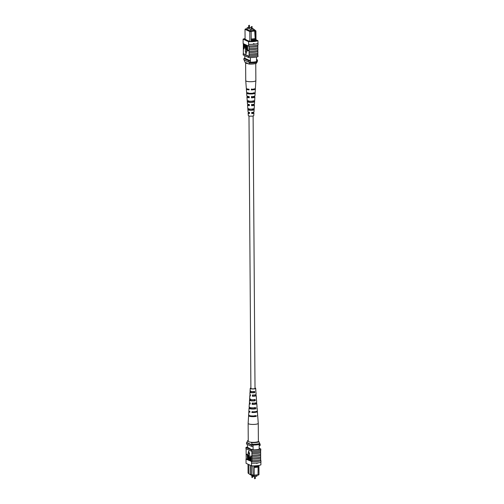<?xml version="1.0" encoding="UTF-8"?>
<svg xmlns="http://www.w3.org/2000/svg" width="504" height="504" viewBox="0 0 504 504"><rect width="100%" height="100%" fill="white"/><g stroke="black" fill="none" stroke-linecap="round" stroke-linejoin="round"><path stroke-width="0.76" d="M253.109 115.958L255.011 388.395A2.06 0.441 179.6 0 1 253.808 388.804A2.06 0.441 179.6 0 1 250.891 388.42L248.989 115.989M248.699 27.77L249.549 27.764M251.326 28.993L252.183 28.986M248.655 27.588L247.143 27.745L250.734 29.402L253.733 29.093L253.745 30.492M250.734 29.402L250.74 30.807M253.733 29.093L252.221 28.394M251.282 27.959L249.587 27.493M247.143 27.745L247.155 29.238M249.864 41.378L249.801 31.531L245.013 29.32L245.083 39.167M247.149 28.791L245.486 28.923L250.942 31.059L251.143 31.55L251.231 40.685L255.194 40.27L255.188 39.463L251.2 39.866M254.942 30.643L255.925 30.895L255.144 31.135L254.69 30.524L250.942 31.059M255.452 30.486L253.739 29.339M253.922 30.253L250.274 30.857L246.286 29.011L247.155 28.923M253.865 43.905L254.331 43.835L254.022 44.207L253.701 43.905L254.331 43.835M244.799 55.717L244.818 58.269A8.247 1.764 -0.4 0 0 243.854 58.533L243.86 59.875L248.875 62.194A8.247 1.764 -0.4 0 0 250.412 62.194A7.283 1.556 -0.4 0 0 256.536 61.557A8.121 1.732 -0.4 0 0 257.487 61.299L257.475 59.957L256.523 59.516M250.375 57.544L250.412 62.194M256.505 56.996L256.536 61.557M243.854 58.533L248.863 60.852A8.247 1.764 -0.4 0 0 250.4 60.852L244.818 58.269M254.463 29.679L255.018 30.284M255.925 30.895L256 40.981M248.863 60.852L248.875 62.194M256.53 60.215A8.121 1.732 -0.4 0 0 257.475 59.957M254.69 30.524L255.2 39.451L255.144 31.135M255.194 40.27L254.929 40.805L251.206 41.196M255.213 41.133L255.207 40.276M251.143 31.55L249.801 31.531L250.072 31.046M251.231 40.685L251.213 41.504M254.867 31.009L251.08 31.399M254.917 38.657L251.194 39.047M254.936 41.177L254.929 40.805M245.013 29.32L245.486 28.923M244.207 60.033L244.938 62.206L248.919 64.046L249.619 62.231A7.56 1.613 -0.4 0 0 257.122 61.45L256.423 63.265A6.187 1.323 179.6 0 1 248.919 64.046M249.625 63.032A7.56 1.613 -0.4 0 0 257.128 62.257M246.645 62.88A1.103 1.071 -18.7 0 1 247.124 63.183M245.076 38.581A8.247 1.764 -0.4 0 0 243.098 39.136L248.56 41.662A8.247 1.764 -0.4 0 0 257.941 40.692L257.96 43.375A8.247 1.764 179.6 0 1 254.022 44.207L253.701 43.905M253.947 43.659L253.323 43.728M249.121 52.454L249.058 52.422A8.247 1.764 -0.4 0 0 254.079 52.265A8.247 1.764 -0.4 0 0 257.815 51.509L257.878 51.54A8.373 1.789 179.6 0 1 254.129 52.29A8.373 1.789 179.6 0 1 249.121 52.454L249.077 55.106A8.247 1.764 -0.4 0 0 254.098 54.949A8.247 1.764 -0.4 0 0 257.834 54.199L257.897 54.224A8.373 1.789 179.6 0 1 254.148 54.974A8.373 1.789 179.6 0 1 249.14 55.138L249.083 56.316A8.247 1.764 179.6 0 1 248.667 56.297L248.674 57.506A8.247 1.764 -0.4 0 0 258.054 56.53L257.903 55.257M257.809 50.356L257.815 51.509M249.102 49.764L249.039 49.739A8.247 1.764 -0.4 0 0 254.06 49.581A8.247 1.764 -0.4 0 0 257.796 48.825L257.859 48.856A8.373 1.789 179.6 0 1 254.111 49.6A8.373 1.789 179.6 0 1 249.102 49.764L249.058 52.422M257.79 47.672L257.796 48.825M257.827 53.04L257.834 54.199M257.897 54.224L257.903 55.434A8.373 1.789 179.6 0 1 254.155 56.183A8.373 1.789 179.6 0 1 249.146 56.347M257.878 51.54L257.884 53.021A8.373 1.789 179.6 0 1 254.142 53.764A8.373 1.789 179.6 0 1 249.133 53.928M257.96 43.375L258.029 43.401A8.373 1.789 179.6 0 1 254.073 44.232A8.373 1.789 179.6 0 1 248.636 44.377L248.592 46.097A8.247 1.764 -0.4 0 0 249.014 46.11L249.02 47.048A8.247 1.764 -0.4 0 0 257.777 46.141L257.84 46.173A8.373 1.789 179.6 0 1 254.092 46.916A8.373 1.789 179.6 0 1 249.083 47.08L249.039 49.739M258.029 43.401L258.042 44.881A8.373 1.789 179.6 0 1 254.085 45.706A8.373 1.789 179.6 0 1 248.648 45.858L248.636 44.377M257.84 46.173L257.846 47.647A8.373 1.789 179.6 0 1 254.104 48.397A8.373 1.789 179.6 0 1 249.096 48.56M257.859 48.856L257.865 50.331A8.373 1.789 179.6 0 1 254.123 51.08A8.373 1.789 179.6 0 1 249.115 51.244M243.331 43.659L243.338 53.657L249.083 56.316M243.098 39.136L243.123 43.565L248.592 46.097M257.972 44.906L257.972 45.121A8.247 1.764 179.6 0 1 257.771 45.203L257.777 46.141M247.483 45.738L247.666 49.959L248.289 50.249L248.289 50.797L247.206 50.469L247.483 45.738M246.21 45.329L246.399 49.55L247.017 49.833L247.023 50.387L246.242 50.028L246.21 45.329L246.683 45.366L246.708 49.518L247.199 49.745M245.801 45.133L245.971 47.911L245.511 49.745L244.994 44.761L245.492 49.19L245.801 45.133L246.267 45.322M246.236 49.083L245.82 49.713M244.994 44.761L245.461 44.806L245.807 49.159M243.854 44.239L244.56 44.654L244.799 46.028L244.346 47.263L244.031 47.118L243.892 48.938L243.854 44.239L244.994 44.944M245.013 47.004L244.661 47.231M244.799 47.256L244.346 47.263L244.043 49.008M246.928 51.345L245.19 50.715L245.927 53.953L246.928 51.345L245.927 53.953M254.022 44.207A8.247 1.764 179.6 0 1 248.579 44.346L248.56 41.662M248.674 57.506L243.205 54.98L243.199 53.77A8.247 1.764 179.6 0 1 243.401 53.689M257.941 40.692L255.988 39.785M243.199 53.77L248.667 56.297M245.083 38.833A8.247 1.764 -0.4 0 0 244.604 38.947L246.185 39.677L245.555 39.74L250.186 41.53A8.247 1.764 -0.4 0 0 256.435 40.874L255.994 40.673M246.185 40.03L246.185 39.677M243.123 43.3L243.117 41.819M244.516 46.702L244.018 44.856L244.024 46.57L244.446 46.74M244.327 45.007L244.56 46.639M244.024 46.57L244.339 46.538M245.933 49.739L245.511 49.745M245.952 45.209L246.267 45.177M246.368 45.398L246.683 45.366M247.168 45.77L247.357 49.99L248.289 50.249M247.974 50.28L247.981 50.828M247.325 45.845L247.64 45.807M246.613 51.377L245.19 50.715M248.144 63.687A5.059 1.084 179.6 0 1 245.618 62.773A5.059 1.084 179.6 0 1 245.675 62.603A5.059 1.084 179.6 0 1 245.713 62.565M249.486 112.524A2.892 0.617 -0.4 0 0 248.138 113.066L248.327 115.618A2.722 0.58 -0.4 0 0 250.639 116.172A2.722 0.58 -0.4 0 0 253.77 115.58L253.922 113.022A2.892 0.617 -0.4 0 1 251.748 113.627L251.729 112.455A2.974 0.636 179.6 0 0 253.997 111.831L254.407 105.008A3.427 0.731 -0.4 0 1 251.609 105.739L251.584 104.561A3.509 0.75 179.6 0 0 254.476 103.818L254.885 96.995A3.969 0.844 -0.4 0 1 251.464 97.845L251.446 96.667A4.045 0.863 179.6 0 0 254.955 95.798L255.364 88.975A4.505 0.964 -0.4 0 1 251.326 89.945L251.313 89.277A4.549 0.97 179.6 0 0 255.402 88.294L255.862 80.621A5.059 1.084 179.6 0 1 255.862 80.621A5.059 1.084 179.6 0 1 255.805 80.766A5.059 1.084 179.6 0 1 250.041 81.711A5.059 1.084 179.6 0 1 245.744 80.69A5.059 1.084 179.6 0 1 245.744 80.672L245.618 62.773M249.348 104.612A2.558 0.548 -0.4 0 0 248.415 105.046A2.558 0.548 -0.4 0 0 249.36 105.456M247.729 89.038A3.131 0.668 -0.4 0 0 249.077 89.555M248.944 96.585A2.848 0.605 -0.4 0 0 248.075 97.033A2.848 0.605 -0.4 0 0 249.215 97.505M249.493 112.688A2.274 0.485 -0.4 0 0 248.756 113.053A2.274 0.485 -0.4 0 0 249.505 113.406M253.701 109.941L252.907 109.922A2.394 0.51 179.6 0 1 250.646 110.137A2.394 0.51 179.6 0 1 248.756 109.815L247.962 109.796A3.125 0.668 179.6 0 0 250.532 110.288A3.125 0.668 179.6 0 0 253.701 109.941L253.777 108.751A3.2 0.687 -0.4 0 1 250.513 109.11A3.2 0.687 -0.4 0 1 247.874 108.599L247.962 109.796M248.699 108.618L248.756 109.815M254.211 101.947L253.172 101.915A2.684 0.573 179.6 0 1 250.545 102.18A2.684 0.573 179.6 0 1 248.384 101.795L247.344 101.77A3.66 0.781 179.6 0 0 250.4 102.388A3.66 0.781 179.6 0 0 254.211 101.947L254.281 100.756A3.736 0.8 -0.4 0 1 250.381 101.21A3.736 0.8 -0.4 0 1 247.25 100.573L247.344 101.77M248.327 100.598L248.384 101.795M254.741 93.435L253.443 93.404A2.986 0.636 179.6 0 1 250.438 93.719A2.986 0.636 179.6 0 1 247.993 93.259L246.695 93.227A4.227 0.901 179.6 0 0 250.255 93.983A4.227 0.901 179.6 0 0 254.741 93.435L254.778 92.755A4.271 0.913 -0.4 0 1 250.242 93.309A4.271 0.913 -0.4 0 1 246.645 92.541L246.695 93.227M247.962 92.578L247.993 93.259M248.718 101.077L248.73 101.304A2.684 0.573 179.6 0 1 249.398 101.153M249.089 108.996L249.102 109.33A2.394 0.51 179.6 0 1 250.847 109.116M251.162 109.116A2.394 0.51 179.6 0 1 251.37 109.116A2.394 0.51 179.6 0 1 252.926 109.305M248.913 104.448A3.427 0.731 -0.4 0 0 247.546 105.059A3.427 0.731 -0.4 0 0 249.367 105.683L249.341 104.504A3.509 0.75 179.6 0 1 247.458 103.862L246.954 97.045A3.969 0.844 -0.4 0 0 249.222 97.782L249.203 96.611A4.045 0.863 179.6 0 1 246.866 95.855L246.362 89.038A4.505 0.964 -0.4 0 0 249.083 89.888L249.071 89.221A4.549 0.97 179.6 0 1 246.311 88.358L245.744 80.69M246.626 88.698A4.505 0.964 -0.4 0 0 246.362 89.038M248.044 96.44A3.969 0.844 -0.4 0 0 246.954 97.045M248.138 113.066A2.892 0.617 -0.4 0 0 249.505 113.57L249.486 112.398A2.974 0.636 179.6 0 1 248.05 111.869L247.546 105.059M249.096 109.11A3.125 0.668 179.6 0 1 249.524 109.047M252.485 109.028A3.125 0.668 179.6 0 1 252.939 109.091M255.364 88.975A4.505 0.964 -0.4 0 0 255.093 88.635M254.885 96.995A3.969 0.844 -0.4 0 0 253.783 96.403M254.407 105.008A3.427 0.731 -0.4 0 0 253.027 104.422M253.922 113.022A2.892 0.617 -0.4 0 0 252.554 112.499L252.447 112.392M252.498 101.134A2.684 0.573 179.6 0 1 253.191 101.285M253.443 93.404L253.462 92.717M253.172 101.915L253.21 100.724M252.907 109.922L252.945 108.732M251.534 88.969L251.54 89.643A3.131 0.668 -0.4 0 0 253.991 88.994M251.628 96.409L251.647 97.593A2.848 0.605 -0.4 0 0 253.764 96.995A2.848 0.605 -0.4 0 0 252.882 96.554M251.735 104.353L251.748 105.538A2.558 0.548 -0.4 0 0 253.531 105.008A2.558 0.548 -0.4 0 0 252.441 104.561L252.491 104.492M251.836 112.297L251.855 113.482A2.274 0.485 -0.4 0 0 253.304 113.022A2.274 0.485 -0.4 0 0 252.447 112.644M256.851 475.209L256.857 476.255L253.852 476.564L253.846 475.644M253.852 476.564L250.261 474.661M248.012 464.216L248.075 473.105L248.982 473.527M258.924 465.419L258.987 474.68L258.01 475.228L258.124 465.791L254.161 466.206L254.167 467.013L258.142 466.609L258.01 475.228M257.752 475.114L254.098 475.493M251.257 465.715L251.32 474.604L254.199 475.335L253.134 475.631L250.904 474.957L248.982 473.88L250.696 474.667L250.627 465.425M248.982 473.716L248.075 473.105M247.496 447.3L247.477 444.484M259.207 449.234L259.169 444.459M253.077 449.858L253.046 445.064M248.919 464.638L248.982 473.88M253.134 475.631L252.794 465.879M253.052 446.368A8.121 1.732 179.6 0 1 251.534 446.361L246.525 444.043L246.513 442.701A8.247 1.764 179.6 0 1 246.935 442.575M259.793 443.967L260.14 444.125A8.247 1.764 179.6 0 1 259.793 444.232M259.182 445.731A8.247 1.764 179.6 0 0 260.146 445.467L260.14 444.125M252.239 445.026A8.121 1.732 179.6 0 1 251.528 445.019L246.513 442.701M251.534 446.361L251.528 445.019M250.904 474.957L251.528 474.888M254.167 467.013L254.199 475.335M254.161 466.206L254.136 465.872M258.199 474.919L258.987 474.68M254.199 475.178L257.922 474.787M254.148 467.523L257.872 467.139M258.287 441.435L259.062 441.794L259.793 444.276A7.56 1.613 179.6 0 1 252.29 445.051L251.559 442.575A6.187 1.323 -0.4 0 0 259.062 441.794M250.784 442.216L251.559 442.575M248.252 440.477A6.187 1.323 -0.4 0 0 247.577 440.735L246.878 442.55L252.29 445.051M247.577 440.735L248.258 441.05M259.787 443.47A7.56 1.613 179.6 0 1 252.284 444.245M256.631 463.378L256.946 463.012L257.261 463.315L256.631 463.378L257.261 463.315M260.663 459.629L260.669 460.517A8.247 1.764 179.6 0 0 260.877 460.435L260.877 460.7A8.247 1.764 179.6 0 1 251.496 461.677L251.496 461.412A8.247 1.764 -0.4 0 0 251.912 461.425L251.969 460.517A8.373 1.789 -0.4 0 0 256.977 460.354A8.373 1.789 -0.4 0 0 260.726 459.604L260.65 458.098A8.247 1.764 179.6 0 1 256.914 458.854A8.247 1.764 179.6 0 1 251.899 459.012L251.95 457.834A8.373 1.789 -0.4 0 0 256.958 457.67A8.373 1.789 -0.4 0 0 260.707 456.92L260.631 455.414A8.247 1.764 179.6 0 1 256.895 456.164A8.247 1.764 179.6 0 1 251.88 456.328L251.931 455.144A8.373 1.789 -0.4 0 0 256.939 454.98A8.373 1.789 -0.4 0 0 260.688 454.236L260.606 451.571M260.612 452.731A8.247 1.764 179.6 0 1 256.876 453.48A8.247 1.764 179.6 0 1 251.861 453.638L251.912 452.46A8.373 1.789 -0.4 0 0 256.92 452.296A8.373 1.789 -0.4 0 0 260.669 451.553L260.599 450.311A8.247 1.764 -0.4 0 0 260.801 450.229L260.795 449.02A8.247 1.764 179.6 0 1 251.414 449.996L245.946 447.47A8.247 1.764 179.6 0 1 247.496 447.004M251.912 452.46L251.906 451.25A8.373 1.789 -0.4 0 0 256.914 451.086A8.373 1.789 -0.4 0 0 260.663 450.343M251.931 455.144L251.924 453.669A8.373 1.789 -0.4 0 0 256.933 453.506A8.373 1.789 -0.4 0 0 260.675 452.756M251.559 463.182A8.373 1.789 -0.4 0 0 256.996 463.037A8.373 1.789 -0.4 0 0 260.959 462.206L260.946 460.732A8.373 1.789 -0.4 0 1 256.983 461.563A8.373 1.789 -0.4 0 1 251.553 461.708L251.559 463.182L251.553 461.708M251.969 460.517L251.962 459.037A8.373 1.789 -0.4 0 0 256.971 458.873A8.373 1.789 -0.4 0 0 260.713 458.13M251.95 457.834L251.943 456.353A8.373 1.789 -0.4 0 0 256.952 456.189A8.373 1.789 -0.4 0 0 260.694 455.446M260.889 462.237L260.902 464.864A8.247 1.764 179.6 0 1 251.528 465.841L246.059 463.308L246.028 459.15L251.496 461.412M251.912 461.425L246.229 458.798A8.247 1.764 -0.4 0 0 246.028 458.879M246.229 458.798L246.154 456.353A8.373 1.789 179.6 0 1 246.21 456.328M246.639 454.148L247.42 454.507L247.451 459.207L247.262 454.986L246.645 454.696L246.639 454.148L247.729 454.576M247.735 455.2L247.451 459.207M247.596 454.589L248.377 454.948L248.252 459.579L248.226 455.427L247.603 455.137L247.596 454.589L248.686 454.917L248.692 455.855M249.436 455.748L249.133 459.805L248.667 459.768L249.108 455.225L249.921 457.941M249.934 460.001L249.467 460.139L249.033 455.767M250.576 455.969L251.042 456.007L251.074 460.706L250.06 460.322L249.82 458.942L250.274 457.714L250.589 457.859L250.734 456.038L250.765 460.738M249.738 454.224L248.699 451.023L248.006 453.6L249.738 454.224M246.154 456.353L246.116 450.979A8.373 1.789 179.6 0 1 246.173 450.96M251.906 451.25L251.843 451.225A8.247 1.764 179.6 0 1 251.42 451.206L251.414 449.996M246.116 450.979L246.097 448.743M260.631 455.414L260.625 454.255M260.65 458.098L260.644 456.945M246.028 459.15L246.04 460.625M251.528 465.841L251.509 463.157M251.42 451.206L245.952 448.68L245.946 447.47M251.843 451.225A8.247 1.764 -0.4 0 0 260.599 450.311M259.201 448.283L260.795 449.02M259.207 449.171L259.289 449.209A8.247 1.764 179.6 0 1 253.033 449.864L250.828 449.196L247.451 447.281A8.247 1.764 179.6 0 1 247.496 447.269M249.033 448.365L249.033 448.012M256.876 463.138L256.252 463.201M250.268 458.256L249.978 458.993L250.601 460.114L250.595 458.407L250.179 458.237M250.583 458.224L250.601 459.938M249.978 458.993L250.293 458.955M250.28 459.969L250.595 459.938M249.127 455.78L248.825 459.837M249.31 455.175L249.625 460.209M249.43 454.255L248.699 451.023M248.85 414.742L248.812 415.416A4.549 0.97 -0.4 0 0 248.598 415.706L248.138 423.379A5.059 1.084 -0.4 0 0 248.132 423.398L248.258 441.302A5.059 1.084 -0.4 0 0 250.614 442.197A5.059 1.084 -0.4 0 0 255.767 442.197A5.059 1.084 -0.4 0 0 258.382 441.227L258.256 423.329A5.059 1.084 -0.4 0 0 258.256 423.31L257.689 415.642A4.549 0.97 -0.4 0 0 257.431 415.334M248.132 423.398A5.059 1.084 -0.4 0 0 250.488 424.292A5.059 1.084 -0.4 0 0 257.475 423.908A5.059 1.084 -0.4 0 0 258.256 423.329M251.887 391.545L251.88 391.728A2.318 0.498 -0.4 0 1 254.041 391.709M255.553 394.739L255.125 395.3L255.112 394.853M255.125 395.3A2.438 0.523 179.6 0 1 255.44 395.546A2.438 0.523 179.6 0 1 255.062 395.835A2.438 0.523 179.6 0 1 252.825 396.087L252.378 396.245A3.2 0.687 179.6 0 0 255.704 395.917A3.2 0.687 179.6 0 0 256.202 395.533L256.454 398.941A3.427 0.731 179.6 0 1 256.366 399.124L256.448 400.321A3.509 0.75 -0.4 0 0 256.542 400.138A3.509 0.75 -0.4 0 0 256.423 399.956M255.925 402.854L255.345 402.979M255.352 403.25A2.722 0.58 179.6 0 1 255.78 403.559A2.722 0.58 179.6 0 1 255.358 403.88A2.722 0.58 179.6 0 1 252.712 404.164L252.126 404.359A3.736 0.8 179.6 0 0 256.215 403.988A3.736 0.8 179.6 0 0 256.794 403.546L257.046 406.955A3.969 0.844 179.6 0 1 256.901 407.194L256.977 408.397A4.045 0.863 -0.4 0 0 257.135 408.146A4.045 0.863 -0.4 0 0 256.946 407.9M256.114 411.529A3.011 0.643 179.6 0 1 256.127 411.573A3.011 0.643 179.6 0 1 255.66 411.925A3.011 0.643 179.6 0 1 252.599 412.234L251.887 412.48A4.271 0.913 179.6 0 0 256.725 412.058A4.271 0.913 179.6 0 0 257.387 411.554L257.639 414.962A4.505 0.964 179.6 0 1 257.424 415.271L257.468 415.957A4.549 0.97 -0.4 0 0 257.689 415.642M252.838 395.048A2.438 0.523 179.6 0 1 253.178 395.048M250.891 388.269A2.18 0.466 -0.4 0 0 250.772 388.42A2.18 0.466 -0.4 0 0 252.34 388.855A2.18 0.466 -0.4 0 0 254.797 388.641A2.18 0.466 -0.4 0 0 255.131 388.389A2.18 0.466 -0.4 0 0 255.011 388.238M255.011 388.011A2.722 0.58 179.6 0 1 255.673 388.382L255.862 390.934A2.892 0.617 179.6 0 1 255.824 391.047L255.906 392.251A2.974 0.636 -0.4 0 0 255.95 392.131A2.974 0.636 -0.4 0 0 255.893 392.011M255.673 388.382A2.722 0.58 179.6 0 1 255.251 388.704A2.722 0.58 179.6 0 1 252.176 388.968A2.722 0.58 179.6 0 1 250.23 388.42A2.722 0.58 179.6 0 1 250.652 388.111A2.722 0.58 179.6 0 1 250.891 388.042M252.378 396.245L252.416 395.035A3.125 0.668 -0.4 0 0 255.629 394.714A3.125 0.668 -0.4 0 0 256.114 394.342L255.95 392.131M255.572 395.142A3.2 0.687 179.6 0 1 256.202 395.533M252.126 404.359L252.164 403.15A3.66 0.781 -0.4 0 0 256.139 402.784A3.66 0.781 -0.4 0 0 256.706 402.349L256.542 400.138M255.938 403.055A3.736 0.8 179.6 0 1 256.794 403.546M251.887 412.48L251.906 411.787A4.227 0.901 -0.4 0 0 256.681 411.371A4.227 0.901 -0.4 0 0 257.336 410.873L257.135 408.146M257.053 411.214A4.271 0.913 179.6 0 1 257.387 411.554M249.682 398.834L249.619 400.019A3.509 0.75 -0.4 0 0 249.524 400.182L249.392 402.4A3.66 0.781 -0.4 0 0 250.217 402.904L250.179 404.114A3.736 0.8 179.6 0 1 249.322 403.597A3.736 0.8 179.6 0 1 249.902 403.175A3.736 0.8 179.6 0 1 250.211 403.08M250.116 390.884L250.047 392.068A2.974 0.636 -0.4 0 0 250.003 392.169L249.871 394.386A3.125 0.668 -0.4 0 0 250.469 394.783L250.431 395.993A3.2 0.687 179.6 0 1 249.801 395.583A3.2 0.687 179.6 0 1 250.299 395.218A3.2 0.687 179.6 0 1 250.457 395.168M249.266 406.785L249.203 407.969A4.045 0.863 -0.4 0 0 249.045 408.202L248.882 410.93A4.227 0.901 -0.4 0 0 249.959 411.535L249.94 412.228A4.271 0.913 179.6 0 1 248.837 411.611A4.271 0.913 179.6 0 1 249.171 411.27M248.598 415.706A4.549 0.97 -0.4 0 0 251.307 416.587A4.549 0.97 -0.4 0 0 256.259 416.373L256.208 415.687A4.505 0.964 179.6 0 1 251.32 415.901A4.505 0.964 179.6 0 1 248.636 415.025L248.837 411.611M249.045 408.202A4.045 0.863 -0.4 0 0 251.401 408.983A4.045 0.863 -0.4 0 0 255.761 408.813L255.686 407.616A3.969 0.844 179.6 0 1 251.414 407.774A3.969 0.844 179.6 0 1 249.115 407.005L249.322 403.597M249.524 400.182A3.509 0.75 -0.4 0 0 251.496 400.856A3.509 0.75 -0.4 0 0 255.232 400.743L255.156 399.54A3.427 0.731 179.6 0 1 251.509 399.647A3.427 0.731 179.6 0 1 249.593 398.992L249.801 395.583M250.003 392.169A2.974 0.636 -0.4 0 0 251.591 392.729A2.974 0.636 -0.4 0 0 254.696 392.666L254.614 391.463A2.892 0.617 179.6 0 1 251.609 391.52A2.892 0.617 179.6 0 1 250.078 390.978L250.23 388.42M252.605 411.548L252.599 412.234M252.724 402.961L252.712 404.164M252.844 394.884L252.825 396.087M249.984 415.712A3.156 0.674 -0.4 0 0 251.735 416.298A3.156 0.674 -0.4 0 0 255.024 416.216L254.999 415.529M250.255 407.604L250.236 408.108A2.892 0.617 -0.4 0 0 250.204 408.202A2.892 0.617 -0.4 0 0 251.735 408.738A2.892 0.617 -0.4 0 0 254.728 408.681L254.678 407.484M250.482 398.935L250.45 400.126A2.602 0.554 -0.4 0 0 250.431 400.189A2.602 0.554 -0.4 0 0 251.761 400.667A2.602 0.554 -0.4 0 0 254.407 400.636L254.356 399.439M250.702 390.959L250.664 392.15A2.318 0.498 -0.4 0 0 250.664 392.169A2.318 0.498 -0.4 0 0 254.079 392.584L254.029 391.387M255.024 416.216L256.259 416.373M254.728 408.681L255.761 408.813M249.203 407.969L250.236 408.108M254.407 400.636L255.232 400.743M249.619 400.019L250.45 400.126M254.079 392.584L254.696 392.666M250.047 392.068L250.664 392.15M249.53 25.528L248.692 25.534M252.164 26.75L251.326 26.75M244.314 44.453L244.629 44.421M251.836 477.168L252.687 477.162M254.463 478.391L255.32 478.384M249.606 457.506L249.921 457.474M249.593 27.808L249.36 25.244L248.642 25.578L248.655 27.814M252.221 29.024L251.994 26.46L251.269 26.794L251.288 29.03M255.868 80.602L255.749 63.523M252.718 476.041L252.731 477.206L252.006 477.54L251.779 475.606M255.345 476.412L255.358 478.422L254.64 478.756L254.413 476.507"/></g></svg>
